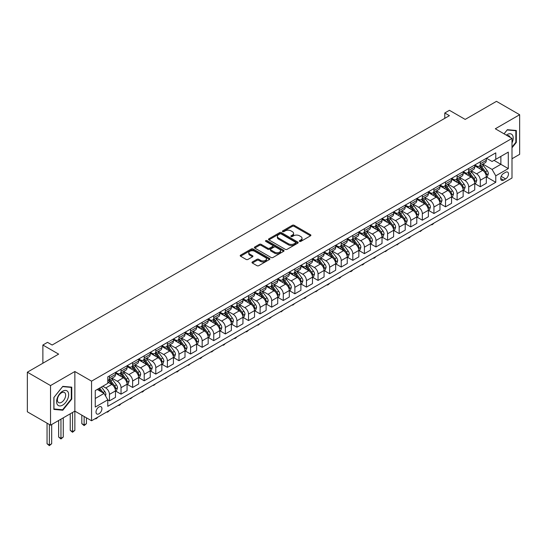 <?xml version="1.0" encoding="UTF-8"?>
<svg xmlns="http://www.w3.org/2000/svg" width="547" height="547" viewBox="0 0 547 547"><rect width="100%" height="100%" fill="white"/><g stroke="black" fill="none" stroke-linecap="round" stroke-linejoin="round"><path stroke-width="0.82" d="M299.578 241.384A0.903 0.52 0 0 0 300.85 241.384L310.518 235.805A1.285 0.745 0 0 0 310.901 235.278A1.285 0.745 0 0 0 310.518 234.752L294.142 225.296A1.285 0.745 0 0 0 292.324 225.296L282.649 230.875A0.903 0.52 0 0 0 282.389 231.244A0.903 0.52 0 0 0 282.649 231.613A0.903 0.52 0 0 0 283.927 231.613L285.178 230.889A4.116 2.379 0 0 1 291.004 230.889L292.365 231.682A4.116 2.379 0 0 1 293.575 233.357A4.116 2.379 0 0 1 292.365 235.039L291.113 235.764A0.903 0.52 0 0 0 290.854 236.133A0.903 0.52 0 0 0 291.113 236.502A0.903 0.52 0 0 0 292.392 236.502L293.643 235.778A4.116 2.379 0 0 1 299.462 235.778L300.829 236.564A4.116 2.379 0 0 1 302.033 238.246A4.116 2.379 0 0 1 300.829 239.928L299.578 240.653A0.903 0.52 0 0 0 299.312 241.015A0.903 0.52 0 0 0 299.578 241.384L299.578 240.653M98.973 413.805A4.198 2.42 120 0 0 101.708 410.106A4.198 2.42 120 0 0 101.065 406.749A4.198 2.42 120 0 0 98.973 406.954A4.198 2.42 120 0 0 96.231 410.653A4.198 2.42 120 0 0 96.874 414.017A4.198 2.42 120 0 0 98.973 413.805M252.372 261.965A1.285 0.745 0 0 0 251.996 262.492A1.285 0.745 0 0 0 252.372 263.018L256.967 265.671A1.285 0.745 0 0 0 258.786 265.671L269.527 259.469A1.285 0.745 0 0 0 269.903 258.95A1.285 0.745 0 0 0 269.527 258.423L253.145 248.967A1.285 0.745 0 0 0 251.326 248.967L240.584 255.162A1.285 0.745 0 0 0 240.208 255.688A1.285 0.745 0 0 0 240.584 256.215L246.136 259.422A1.285 0.745 0 0 0 247.955 259.422L252.55 256.769A1.285 0.745 0 0 0 252.926 256.242A1.285 0.745 0 0 0 252.55 255.716L249.801 254.129A3.439 1.99 0 0 1 248.789 252.721A3.439 1.99 0 0 1 250.916 250.882A3.439 1.99 0 0 1 254.67 251.312L265.452 257.541A3.439 1.99 0 0 1 266.457 258.95A3.439 1.99 0 0 1 264.338 260.782A3.439 1.99 0 0 1 260.584 260.351L258.786 259.312A1.285 0.745 0 0 0 256.967 259.312L252.372 261.965L252.372 263.018M511.999 158.753L519.65 154.336L519.65 114.726L496.471 101.345L465.182 119.41L449.422 110.309L444.786 112.983L449.422 115.663L52.15 345.027L47.514 342.347L42.878 345.027L42.878 363.222M50.529 385.573L50.529 425.183L74.864 411.132L74.864 371.522L50.529 385.573L27.35 372.192L58.638 354.121L42.878 345.027M74.864 371.522L91.554 381.156L511.999 138.412L511.999 178.021L91.554 420.766L91.554 381.156M519.65 114.726L495.315 128.777L511.999 138.412M285.267 249.329A1.285 0.745 0 0 0 287.086 249.329L297.828 243.135A1.285 0.745 0 0 0 298.204 242.608A1.285 0.745 0 0 0 297.828 242.082L281.445 232.625A1.285 0.745 0 0 0 279.626 232.625L268.885 238.827A1.285 0.745 0 0 0 268.509 239.347A1.285 0.745 0 0 0 268.885 239.873L285.267 249.329M266.109 241.583A0.903 0.52 0 0 1 267.025 241.706L267.025 240.639L283.674 250.252A1.285 0.745 0 0 1 284.05 250.779A1.285 0.745 0 0 1 283.674 251.305L272.939 257.5A1.285 0.745 0 0 1 271.114 257.5L254.738 248.044L254.738 246.991A1.285 0.745 0 0 0 254.362 247.517A1.285 0.745 0 0 0 254.738 248.044M254.738 246.991L259.333 244.338A1.285 0.745 0 0 1 261.151 244.338L267.798 248.174A1.285 0.745 0 0 0 269.616 248.174L272.666 246.417A1.285 0.745 0 0 0 273.042 245.89A1.285 0.745 0 0 0 272.666 245.364L265.746 241.371A0.903 0.52 0 0 1 265.486 241.001A0.903 0.52 0 0 1 266.04 240.523A0.903 0.52 0 0 1 267.025 240.639M50.529 425.183L27.35 411.802L27.35 372.192M505.606 172.291L503.561 173.474A4.061 2.345 120 0 0 500.908 177.05A4.061 2.345 120 0 0 501.531 180.312A4.061 2.345 120 0 0 503.561 180.107L505.606 178.931A4.061 2.345 120 0 0 508.259 175.348A4.061 2.345 120 0 0 507.637 172.093A4.061 2.345 120 0 0 505.606 172.291M486.461 158.24L492.068 161.481L495.773 159.341L495.773 152.866L107.78 376.869L107.78 383.351L95.26 390.579L95.26 407.064L107.78 399.836L107.78 406.312L495.773 182.301L495.773 175.826L492.068 169.406L482.851 164.079M495.773 159.341L508.293 152.114L508.293 168.599L495.773 175.826M72.546 412.465L72.546 431.686L74.864 430.345L74.864 411.132L91.554 420.766M444.786 112.983L444.786 118.337M494.016 160.36L500.874 164.319L500.874 156.394L508.293 152.114M492.068 169.406L500.874 164.319L508.293 168.599M95.26 398.496L104.067 393.416L97.209 389.45M107.78 399.891L109.448 400.855L109.448 394.373A5.244 3.029 -120 0 0 105.735 387.953L102.768 386.237M109.448 400.855L115.472 397.375L115.472 390.9A5.244 3.029 -120 0 0 111.766 384.473L107.78 382.175M115.608 391.03L121.037 394.161L121.037 387.686A5.244 3.029 -120 0 0 117.325 381.259L112.005 378.189M121.037 394.161L127.061 390.681L127.061 384.206A5.244 3.029 -120 0 0 123.355 377.786L115.472 373.232M127.198 384.343L132.627 387.474L132.627 380.992A5.244 3.029 -120 0 0 128.914 374.572L123.588 371.495M132.627 387.474L138.651 383.994L138.651 377.512A5.244 3.029 -120 0 0 134.945 371.092L127.061 366.545M138.788 377.649L144.217 380.78L144.217 374.305A5.244 3.029 -120 0 0 140.504 367.878L135.177 364.808M144.217 380.78L150.24 377.3L150.24 370.825A5.244 3.029 -120 0 0 146.534 364.405L138.651 359.851M150.377 370.962L155.799 374.086L155.799 367.611A5.244 3.029 -120 0 0 152.093 361.191L146.767 358.114M155.799 374.086L161.83 370.613L161.83 364.131A5.244 3.029 -120 0 0 158.117 357.711L150.24 353.164M161.967 364.268L167.389 367.399L167.389 360.924A5.244 3.029 -120 0 0 163.683 354.497L158.356 351.427M167.389 367.399L173.42 363.919L173.42 357.444A5.244 3.029 -120 0 0 169.707 351.017L161.83 346.47M173.556 357.574L178.978 360.705L178.978 354.23A5.244 3.029 -120 0 0 175.272 347.81L169.946 344.733M178.978 360.705L185.009 357.232L185.009 350.75A5.244 3.029 -120 0 0 181.296 344.33L173.42 339.776M185.146 350.887L190.568 354.018L190.568 347.543A5.244 3.029 -120 0 0 186.862 341.116L181.536 338.046M190.568 354.018L196.599 350.538L196.599 344.063A5.244 3.029 -120 0 0 192.886 337.636L185.009 333.089M196.735 344.193L202.158 347.324L202.158 340.849A5.244 3.029 -120 0 0 198.452 334.429L193.125 331.352M202.158 347.324L208.181 343.844L208.181 337.369A5.244 3.029 -120 0 0 204.475 330.949L196.599 326.395M208.325 337.506L213.747 340.637L213.747 334.155A5.244 3.029 -120 0 0 210.041 327.735L204.715 324.658M213.747 340.637L219.771 337.157L219.771 330.682A5.244 3.029 -120 0 0 216.065 324.255L208.181 319.708M219.915 330.812L225.337 333.943L225.337 327.468A5.244 3.029 -120 0 0 221.631 321.048L216.304 317.971M225.337 333.943L231.36 330.463L231.36 323.988A5.244 3.029 -120 0 0 227.655 317.568L219.771 313.014M231.504 324.125L236.926 327.256L236.926 320.774A5.244 3.029 -120 0 0 233.213 314.354L227.894 311.277M236.926 327.256L242.95 323.776L242.95 317.301A5.244 3.029 -120 0 0 239.244 310.874L231.36 306.327M243.094 317.431L248.516 320.563L248.516 314.087A5.244 3.029 -120 0 0 244.803 307.66L239.483 304.59M248.516 320.563L254.54 317.082L254.54 310.607A5.244 3.029 -120 0 0 250.834 304.187L242.95 299.633M254.676 310.744L260.105 313.875L260.105 307.393A5.244 3.029 -120 0 0 256.393 300.973L251.073 297.896M260.105 313.875L266.129 310.395L266.129 303.913A5.244 3.029 -120 0 0 262.423 297.493L254.54 292.946M266.266 304.05L271.695 307.182L271.695 300.706A5.244 3.029 -120 0 0 267.982 294.279L262.656 291.209M271.695 307.182L277.719 303.701L277.719 297.226A5.244 3.029 -120 0 0 274.013 290.799L266.129 286.252M277.855 297.356L283.284 300.488L283.284 294.012A5.244 3.029 -120 0 0 279.572 287.592L274.245 284.515M283.284 300.488L289.308 297.014L289.308 290.532A5.244 3.029 -120 0 0 285.596 284.112L277.719 279.565M289.445 290.669L294.867 293.801L294.867 287.325A5.244 3.029 -120 0 0 291.161 280.898L285.835 277.828M294.867 293.801L300.898 290.32L300.898 283.845A5.244 3.029 -120 0 0 297.185 277.418L289.308 272.871M301.035 283.975L306.457 287.107L306.457 280.632A5.244 3.029 -120 0 0 302.751 274.211L297.424 271.134M306.457 287.107L312.487 283.626L312.487 277.151A5.244 3.029 -120 0 0 308.775 270.731L300.898 266.177M312.624 277.288L318.046 280.42L318.046 273.944A5.244 3.029 -120 0 0 314.34 267.517L309.014 264.447M318.046 280.42L324.077 276.939L324.077 270.464A5.244 3.029 -120 0 0 320.364 264.037L312.487 259.49M324.214 270.594L329.636 273.726L329.636 267.251A5.244 3.029 -120 0 0 325.93 260.83L320.604 257.753M329.636 273.726L335.667 270.245L335.667 263.77A5.244 3.029 -120 0 0 331.954 257.35L324.077 252.796M335.803 263.907L341.225 267.039L341.225 260.557A5.244 3.029 -120 0 0 337.52 254.136L332.193 251.059M341.225 267.039L347.249 263.558L347.249 257.083A5.244 3.029 -120 0 0 343.543 250.656L335.667 246.109M347.393 257.213L352.815 260.345L352.815 253.87A5.244 3.029 -120 0 0 349.109 247.442L343.783 244.372M352.815 260.345L358.839 256.864L358.839 250.389A5.244 3.029 -120 0 0 355.133 243.969L347.249 239.415M358.982 250.526L364.405 253.658L364.405 247.176A5.244 3.029 -120 0 0 360.699 240.755L355.372 237.678M364.405 253.658L370.428 250.177L370.428 243.695A5.244 3.029 -120 0 0 366.722 237.275L358.839 232.728M370.572 243.832L375.994 246.964L375.994 240.489A5.244 3.029 -120 0 0 372.281 234.061L366.962 230.991M375.994 246.964L382.018 243.483L382.018 237.008A5.244 3.029 -120 0 0 378.312 230.588L370.428 226.034M382.162 237.145L387.584 240.27L387.584 233.795A5.244 3.029 -120 0 0 383.871 227.374L378.551 224.297M387.584 240.27L393.608 236.796L393.608 230.314A5.244 3.029 -120 0 0 389.902 223.894L382.018 219.347M393.744 230.451L399.173 233.583L399.173 227.108A5.244 3.029 -120 0 0 395.46 220.68L390.141 217.61M399.173 233.583L405.197 230.102L405.197 223.627A5.244 3.029 -120 0 0 401.491 217.2L393.608 212.653M405.334 223.757L410.763 226.889L410.763 220.414A5.244 3.029 -120 0 0 407.05 213.993L401.724 210.916M410.763 226.889L416.787 223.415L416.787 216.933A5.244 3.029 -120 0 0 413.081 210.513L405.197 205.959M416.923 217.07L422.346 220.202L422.346 213.727A5.244 3.029 -120 0 0 418.64 207.299L413.313 204.229M422.346 220.202L428.376 216.721L428.376 210.246A5.244 3.029 -120 0 0 424.663 203.819L416.787 199.272M428.513 210.376L433.935 213.508L433.935 207.033A5.244 3.029 -120 0 0 430.229 200.612L424.903 197.535M433.935 213.508L439.966 210.027L439.966 203.552A5.244 3.029 -120 0 0 436.253 197.132L428.376 192.578M440.103 203.689L445.525 206.821L445.525 200.339A5.244 3.029 -120 0 0 441.819 193.918L436.492 190.841M445.525 206.821L451.555 203.34L451.555 196.865A5.244 3.029 -120 0 0 447.843 190.438L439.966 185.891M451.692 196.995L457.114 200.127L457.114 193.652A5.244 3.029 -120 0 0 453.408 187.231L448.082 184.154M457.114 200.127L463.145 196.647L463.145 190.171A5.244 3.029 -120 0 0 459.432 183.751L451.555 179.197M463.282 190.308L468.704 193.44L468.704 186.958A5.244 3.029 -120 0 0 464.998 180.537L459.671 177.46M468.704 193.44L474.734 189.959L474.734 183.484A5.244 3.029 -120 0 0 471.022 177.057L463.145 172.51M474.871 183.614L480.293 186.746L480.293 180.271A5.244 3.029 -120 0 0 476.587 173.843L471.261 170.773M480.293 186.746L486.317 183.266L486.317 176.79A5.244 3.029 -120 0 0 482.611 170.37L474.734 165.816M474.871 164.934L476.587 165.926A5.244 3.029 -120 0 0 479.206 166.185A5.244 3.029 -120 0 0 480.293 163.785L480.293 161.803M463.282 171.621L464.998 172.613A5.244 3.029 -120 0 0 467.617 172.873A5.244 3.029 -120 0 0 468.704 170.473L468.704 168.497M451.692 178.315L453.408 179.307A5.244 3.029 -120 0 0 456.027 179.566A5.244 3.029 -120 0 0 457.114 177.166L457.114 175.184M440.103 185.009L441.819 185.994A5.244 3.029 -120 0 0 444.438 186.253A5.244 3.029 -120 0 0 445.525 183.854L445.525 181.877M428.513 191.696L430.229 192.688A5.244 3.029 -120 0 0 432.855 192.947A5.244 3.029 -120 0 0 433.935 190.547L433.935 188.565M416.923 198.39L418.64 199.382A5.244 3.029 -120 0 0 421.265 199.641A5.244 3.029 -120 0 0 422.346 197.235L422.346 195.258M405.334 205.077L407.05 206.069A5.244 3.029 -120 0 0 409.676 206.328A5.244 3.029 -120 0 0 410.763 203.928L410.763 201.946M393.744 211.771L395.46 212.762A5.244 3.029 -120 0 0 398.086 213.022A5.244 3.029 -120 0 0 399.173 210.616L399.173 208.639M382.162 218.458L383.871 219.45A5.244 3.029 -120 0 0 386.497 219.709A5.244 3.029 -120 0 0 387.584 217.309L387.584 215.327M370.572 225.152L372.281 226.143A5.244 3.029 -120 0 0 374.907 226.403A5.244 3.029 -120 0 0 375.994 224.003L375.994 222.02M358.982 231.839L360.699 232.831A5.244 3.029 -120 0 0 363.317 233.09A5.244 3.029 -120 0 0 364.405 230.69L364.405 228.708M347.393 238.533L349.109 239.524A5.244 3.029 -120 0 0 351.728 239.784A5.244 3.029 -120 0 0 352.815 237.384L352.815 235.401M335.803 245.227L337.52 246.212A5.244 3.029 -120 0 0 340.138 246.471A5.244 3.029 -120 0 0 341.225 244.071L341.225 242.095M324.214 251.914L325.93 252.905A5.244 3.029 -120 0 0 328.549 253.165A5.244 3.029 -120 0 0 329.636 250.765L329.636 248.782M312.624 258.608L314.34 259.593A5.244 3.029 -120 0 0 316.959 259.852A5.244 3.029 -120 0 0 318.046 257.452L318.046 255.476M301.035 265.295L302.751 266.286A5.244 3.029 -120 0 0 305.37 266.546A5.244 3.029 -120 0 0 306.457 264.146L306.457 262.163M289.445 271.989L291.161 272.98A5.244 3.029 -120 0 0 293.787 273.24A5.244 3.029 -120 0 0 294.867 270.833L294.867 268.857M277.855 278.676L279.572 279.667A5.244 3.029 -120 0 0 282.197 279.927A5.244 3.029 -120 0 0 283.284 277.527L283.284 275.544M266.266 285.37L267.982 286.361A5.244 3.029 -120 0 0 270.608 286.621A5.244 3.029 -120 0 0 271.695 284.221L271.695 282.238M254.676 292.057L256.393 293.048A5.244 3.029 -120 0 0 259.018 293.308A5.244 3.029 -120 0 0 260.105 290.908L260.105 288.925M243.094 298.751L244.803 299.742A5.244 3.029 -120 0 0 247.429 300.002A5.244 3.029 -120 0 0 248.516 297.602L248.516 295.619M231.504 305.445L233.213 306.429A5.244 3.029 -120 0 0 235.839 306.689A5.244 3.029 -120 0 0 236.926 304.289L236.926 302.313M219.915 312.132L221.631 313.123A5.244 3.029 -120 0 0 224.249 313.383A5.244 3.029 -120 0 0 225.337 310.983L225.337 309M208.325 318.826L210.041 319.81A5.244 3.029 -120 0 0 212.66 320.07A5.244 3.029 -120 0 0 213.747 317.67L213.747 315.694M196.735 325.513L198.452 326.504A5.244 3.029 -120 0 0 201.07 326.764A5.244 3.029 -120 0 0 202.158 324.364L202.158 322.381M185.146 332.207L186.862 333.198A5.244 3.029 -120 0 0 189.481 333.458A5.244 3.029 -120 0 0 190.568 331.051L190.568 329.075M173.556 338.894L175.272 339.885A5.244 3.029 -120 0 0 177.891 340.145A5.244 3.029 -120 0 0 178.978 337.745L178.978 335.762M161.967 345.588L163.683 346.579A5.244 3.029 -120 0 0 166.302 346.839A5.244 3.029 -120 0 0 167.389 344.432L167.389 342.456M150.377 352.275L152.093 353.266A5.244 3.029 -120 0 0 154.719 353.526A5.244 3.029 -120 0 0 155.799 351.126L155.799 349.143M138.788 358.969L140.504 359.96A5.244 3.029 -120 0 0 143.129 360.22A5.244 3.029 -120 0 0 144.217 357.82L144.217 355.837M127.198 365.656L128.914 366.647A5.244 3.029 -120 0 0 131.54 366.907A5.244 3.029 -120 0 0 132.627 364.507L132.627 362.524M115.608 372.35L117.325 373.341A5.244 3.029 -120 0 0 119.95 373.601A5.244 3.029 -120 0 0 121.037 371.201L121.037 369.218M486.461 176.927L495.773 182.301M479.206 166.185L485.237 162.705A5.244 3.029 -120 0 0 486.317 160.305L486.317 158.322M467.617 172.873L473.647 169.392A5.244 3.029 -120 0 0 474.734 166.992L474.734 165.016M456.027 179.566L462.058 176.086A5.244 3.029 -120 0 0 463.145 173.686L463.145 171.703M444.438 186.253L450.468 182.78A5.244 3.029 -120 0 0 451.555 180.373L451.555 178.397M432.855 192.947L438.879 189.467A5.244 3.029 -120 0 0 439.966 187.067L439.966 185.084M421.265 199.641L427.289 196.161A5.244 3.029 -120 0 0 428.376 193.761L428.376 191.778M409.676 206.328L415.699 202.848A5.244 3.029 -120 0 0 416.787 200.448L416.787 198.465M398.086 213.022L404.11 209.542A5.244 3.029 -120 0 0 405.197 207.142L405.197 205.159M386.497 219.709L392.52 216.229A5.244 3.029 -120 0 0 393.608 213.829L393.608 211.853M374.907 226.403L380.931 222.923A5.244 3.029 -120 0 0 382.018 220.523L382.018 218.54M363.317 233.09L369.341 229.61A5.244 3.029 -120 0 0 370.428 227.21L370.428 225.234M351.728 239.784L357.752 236.304A5.244 3.029 -120 0 0 358.839 233.904L358.839 231.921M340.138 246.471L346.169 242.998A5.244 3.029 -120 0 0 347.249 240.591L347.249 238.615M328.549 253.165L334.579 249.685A5.244 3.029 -120 0 0 335.667 247.285L335.667 245.302M316.959 259.852L322.99 256.379A5.244 3.029 -120 0 0 324.077 253.972L324.077 251.996M305.37 266.546L311.4 263.066A5.244 3.029 -120 0 0 312.487 260.666L312.487 258.683M293.787 273.24L299.811 269.76A5.244 3.029 -120 0 0 300.898 267.36L300.898 265.377M282.197 279.927L288.221 276.447A5.244 3.029 -120 0 0 289.308 274.047L289.308 272.064M270.608 286.621L276.632 283.141A5.244 3.029 -120 0 0 277.719 280.741L277.719 278.758M259.018 293.308L265.042 289.828A5.244 3.029 -120 0 0 266.129 287.428L266.129 285.452M247.429 300.002L253.452 296.522A5.244 3.029 -120 0 0 254.54 294.122L254.54 292.139M235.839 306.689L241.863 303.209A5.244 3.029 -120 0 0 242.95 300.809L242.95 298.833M224.249 313.383L230.273 309.903A5.244 3.029 -120 0 0 231.36 307.503L231.36 305.52M212.66 320.07L218.691 316.597A5.244 3.029 -120 0 0 219.771 314.19L219.771 312.214M201.07 326.764L207.101 323.284A5.244 3.029 -120 0 0 208.181 320.884L208.181 318.901M189.481 333.458L195.511 329.978A5.244 3.029 -120 0 0 196.599 327.578L196.599 325.595M177.891 340.145L183.922 336.665A5.244 3.029 -120 0 0 185.009 334.265L185.009 332.282M166.302 346.839L172.332 343.359A5.244 3.029 -120 0 0 173.42 340.959L173.42 338.976M154.719 353.526L160.743 350.046A5.244 3.029 -120 0 0 161.83 347.646L161.83 345.67M143.129 360.22L149.153 356.74A5.244 3.029 -120 0 0 150.24 354.34L150.24 352.357M131.54 366.907L137.564 363.427A5.244 3.029 -120 0 0 138.651 361.027L138.651 359.051M119.95 373.601L125.974 370.121A5.244 3.029 -120 0 0 127.061 367.721L127.061 365.738M107.78 380.5A5.244 3.029 -120 0 0 108.361 380.288L114.385 376.815A5.244 3.029 -120 0 0 115.472 374.408L115.472 372.432M108.361 380.288A5.244 3.029 -120 0 0 109.448 377.888L109.448 375.912M104.067 393.416L107.78 399.836M511.999 147.786L516.313 142.425L516.313 130.494L507.363 129.694L504.047 133.817M53.866 409.416L62.809 410.216L71.76 399.084L71.76 387.153L62.809 386.353L53.866 397.484L53.866 409.416M515.848 142.152L516.313 142.425M71.295 398.818L71.76 399.084M61.866 409.669L62.809 410.216M299.941 241.514L300.829 240.995A4.116 2.379 0 0 0 302.033 239.319L302.033 238.246M293.575 233.357L293.575 234.431A4.116 2.379 0 0 1 292.365 236.113L291.476 236.625M310.505 235.812L294.142 226.362A1.285 0.745 0 0 0 292.324 226.362L283.011 231.743M297.807 243.142L281.445 233.692A1.285 0.745 0 0 0 279.626 233.692L268.905 239.887M295.551 242.977A0.903 0.52 0 0 0 295.818 242.608A0.903 0.52 0 0 0 295.551 242.239L281.172 233.938A0.903 0.52 0 0 0 279.9 233.938L278.58 234.697A4.116 2.379 0 0 0 277.37 236.379A4.116 2.379 0 0 0 278.58 238.061L288.406 243.736A4.116 2.379 0 0 0 294.231 243.736L295.551 242.977L295.551 244.044A0.903 0.52 0 0 0 295.818 243.675L295.818 242.608M277.37 236.379L277.37 237.453A4.116 2.379 0 0 0 278.58 239.135L278.58 238.061M295.551 244.044L294.231 244.81A4.116 2.379 0 0 1 288.406 244.81L278.58 239.135M254.752 248.058L259.333 245.412L259.333 244.338M273.042 245.89L273.042 246.964A1.285 0.745 0 0 1 272.666 247.483L269.616 249.247A1.285 0.745 0 0 1 267.798 249.247L261.151 245.412A1.285 0.745 0 0 0 259.333 245.412M267.025 241.706L283.661 251.312M274.69 252.153A3.439 1.99 0 0 0 278.444 252.584A3.439 1.99 0 0 0 280.563 250.752A3.439 1.99 0 0 0 279.558 249.343L275.756 247.148A1.285 0.745 0 0 0 273.938 247.148L270.888 248.912A1.285 0.745 0 0 0 270.512 249.439A1.285 0.745 0 0 0 270.888 249.965L274.69 252.153L274.69 253.227A3.439 1.99 0 0 0 278.444 253.658A3.439 1.99 0 0 0 280.563 251.818L280.563 250.752M270.512 249.439L270.512 250.505A1.285 0.745 0 0 0 270.888 251.032L270.888 249.965M274.69 253.227L270.888 251.032M266.457 258.95L266.457 260.016A3.439 1.99 0 0 1 264.338 261.856A3.439 1.99 0 0 1 260.584 261.425L258.786 260.386A1.285 0.745 0 0 0 256.967 260.386L252.386 263.032M248.789 252.721L248.789 253.794A3.439 1.99 0 0 0 249.801 255.196L249.801 254.129M252.55 255.716L252.55 256.769L249.801 255.196M269.507 259.483L253.145 250.034A1.285 0.745 0 0 0 251.326 250.034L240.605 256.222M486.317 177.002L487.432 176.36L488.362 173.686A3.473 2.003 -120 0 0 487.254 170.726L483.459 165.673A10.031 5.791 -120 0 0 482.365 164.36M478.598 168.052A10.031 5.791 -120 0 0 476.546 165.905M486.003 174.876L486.481 173.837A3.473 2.003 -120 0 0 485.49 171.744L481.702 166.685A10.031 5.791 -120 0 0 480.608 165.379M479.671 165.912A8.328 4.807 60 0 1 481.039 167.471L484.245 171.751M479.493 166.021A10.031 5.791 60 0 1 480.587 167.327L483.104 170.691M433.997 223.053L432.732 224.325L431.809 224.858L431.344 224.591M431.809 224.325L431.809 224.858M474.734 183.696L475.842 183.054L476.772 180.373A3.473 2.003 -120 0 0 475.664 177.419L471.876 172.36A10.031 5.791 -120 0 0 470.776 171.047M467.008 174.739A10.031 5.791 -120 0 0 464.957 172.592M474.413 181.57L474.892 180.524A3.473 2.003 -120 0 0 473.9 178.431L470.112 173.378A10.031 5.791 -120 0 0 469.018 172.066M468.082 172.606A8.328 4.807 60 0 1 469.449 174.158L472.656 178.438M467.904 172.708A10.031 5.791 60 0 1 468.998 174.021L471.521 177.385M422.407 229.747L420.219 231.552L419.754 231.278M420.219 231.012L420.219 231.552M463.145 190.383L464.253 189.741L465.182 187.067A3.473 2.003 -120 0 0 464.075 184.107L460.287 179.054A10.031 5.791 -120 0 0 459.193 177.741M455.425 181.433A10.031 5.791 -120 0 0 453.367 179.286M462.824 188.257L463.309 187.218A3.473 2.003 -120 0 0 462.311 185.125L458.523 180.066A10.031 5.791 -120 0 0 457.429 178.76M456.492 179.3A8.328 4.807 60 0 1 457.86 180.852L461.066 185.132M456.314 179.402A10.031 5.791 60 0 1 457.408 180.708L459.931 184.072M410.824 236.434L409.553 237.706L408.63 238.239L408.165 237.972M408.63 237.706L408.63 238.239M451.555 197.077L452.663 196.435L453.593 193.761A3.473 2.003 -120 0 0 452.485 190.8L448.697 185.741A10.031 5.791 -120 0 0 447.603 184.435M443.836 188.127A10.031 5.791 -120 0 0 441.778 185.973M451.234 194.951L451.719 193.905A3.473 2.003 -120 0 0 450.721 191.819L446.933 186.759A10.031 5.791 -120 0 0 445.839 185.447M444.909 185.987A8.328 4.807 60 0 1 446.27 187.539L449.477 191.819M444.725 186.089A10.031 5.791 60 0 1 445.819 187.402L448.342 190.766M399.235 243.128L397.04 244.933L396.575 244.659M397.04 244.393L397.04 244.933M439.966 203.764L441.073 203.128L442.003 200.448A3.473 2.003 -120 0 0 440.896 197.488L437.108 192.435A10.031 5.791 -120 0 0 436.014 191.122M432.246 194.814A10.031 5.791 -120 0 0 430.188 192.667M439.644 201.638L440.13 200.599A3.473 2.003 -120 0 0 439.132 198.506L435.344 193.453A10.031 5.791 -120 0 0 434.25 192.141M433.32 192.681A8.328 4.807 60 0 1 434.68 194.233L437.887 198.513M433.135 192.783A10.031 5.791 60 0 1 434.229 194.089L436.752 197.453M387.645 249.822L385.45 251.62L384.985 251.353M385.45 251.087L385.45 251.62M511.999 142.911A8.52 4.923 120 0 0 512.402 135.027A8.52 4.923 120 0 0 506.317 135.13M510.05 137.283A5.832 3.371 120 0 0 509.654 136.435A5.832 3.371 120 0 0 508.997 135.827A5.832 3.371 120 0 0 507.213 135.649M504.067 133.83L507.178 129.96L515.848 130.733L515.848 142.288L511.999 147.075M515.274 130.398L515.848 130.733M62.625 391.221A8.52 4.923 120 0 0 56.601 401.655A8.52 4.923 120 0 0 62.625 405.136A8.52 4.923 120 0 0 68.655 394.695A8.52 4.923 120 0 0 62.625 391.221M61.531 392.78A5.832 3.371 120 0 0 57.715 397.922A5.832 3.371 120 0 0 58.611 402.599A5.832 3.371 120 0 0 61.531 402.305A5.832 3.371 120 0 0 65.339 397.163A5.832 3.371 120 0 0 64.443 392.493A5.832 3.371 120 0 0 61.531 392.78M71.295 398.948L62.625 409.737L53.962 408.958L53.962 397.402L62.625 386.62L71.295 387.392L71.295 398.948M70.72 387.064L71.295 387.392M428.376 210.458L429.491 209.816L430.414 207.142A3.473 2.003 -120 0 0 429.306 204.181L425.518 199.122A10.031 5.791 -120 0 0 424.424 197.816M420.657 201.508A10.031 5.791 -120 0 0 418.605 199.354M428.062 208.332L428.54 207.286A3.473 2.003 -120 0 0 427.542 205.2L423.754 200.14A10.031 5.791 -120 0 0 422.66 198.828M421.73 199.368A8.328 4.807 60 0 1 423.098 200.92L426.298 205.2M421.546 199.47A10.031 5.791 60 0 1 422.646 200.783L425.163 204.147M376.056 256.509L374.791 257.781L373.861 258.314L373.396 258.047M373.861 257.774L373.861 258.314M416.787 217.152L417.901 216.509L418.824 213.829A3.473 2.003 -120 0 0 417.717 210.868L413.929 205.816A10.031 5.791 -120 0 0 412.835 204.503M409.067 208.195A10.031 5.791 -120 0 0 407.016 206.048M416.472 215.019L416.951 213.98A3.473 2.003 -120 0 0 415.952 211.887L412.164 206.834A10.031 5.791 -120 0 0 411.071 205.522M410.141 206.062A8.328 4.807 60 0 1 411.508 207.614L414.715 211.894M409.963 206.164A10.031 5.791 60 0 1 411.057 207.477L413.573 210.834M364.466 263.203L363.201 264.468L362.271 265.001L361.806 264.734M362.271 264.468L362.271 265.001M405.197 223.839L406.312 223.197L407.235 220.523A3.473 2.003 -120 0 0 406.127 217.562L402.339 212.503A10.031 5.791 -120 0 0 401.245 211.197M397.478 214.889A10.031 5.791 -120 0 0 395.426 212.735M404.883 221.713L405.361 220.667A3.473 2.003 -120 0 0 404.363 218.581L400.575 213.521A10.031 5.791 -120 0 0 399.481 212.215M398.551 212.749A8.328 4.807 60 0 1 399.919 214.308L403.125 218.581M398.373 212.851A10.031 5.791 60 0 1 399.467 214.164L401.983 217.528M352.877 269.89L351.612 271.162L350.682 271.695L350.217 271.428M350.682 271.155L350.682 271.695M393.608 230.533L394.722 229.89L395.645 227.21A3.473 2.003 -120 0 0 394.537 224.256L390.749 219.197A10.031 5.791 -120 0 0 389.655 217.884M385.888 221.576A10.031 5.791 -120 0 0 383.837 219.429M393.293 228.4L393.772 227.361A3.473 2.003 -120 0 0 392.78 225.268L388.992 220.215A10.031 5.791 -120 0 0 387.891 218.903M386.961 219.443A8.328 4.807 60 0 1 388.329 220.995L391.536 225.275M386.784 219.545A10.031 5.791 60 0 1 387.878 220.858L390.394 224.215M341.287 276.584L340.022 277.849L339.092 278.382L338.627 278.115M339.092 277.849L339.092 278.382M382.018 237.22L383.132 236.577L384.056 233.904A3.473 2.003 -120 0 0 382.948 230.943L379.16 225.89A10.031 5.791 -120 0 0 378.066 224.578M374.298 228.27A10.031 5.791 -120 0 0 372.247 226.123M381.703 235.094L382.182 234.054A3.473 2.003 -120 0 0 381.191 231.962L377.403 226.902A10.031 5.791 -120 0 0 376.309 225.596M375.372 226.13A8.328 4.807 60 0 1 376.739 227.689L379.946 231.969M375.194 226.239A10.031 5.791 60 0 1 376.288 227.545L378.804 230.909M329.697 283.271L328.432 284.543L327.503 285.076L327.038 284.809M327.503 284.543L327.503 285.076M370.428 243.914L371.543 243.271L372.473 240.591A3.473 2.003 -120 0 0 371.358 237.637L367.57 232.578A10.031 5.791 -120 0 0 366.476 231.265M362.709 234.957A10.031 5.791 -120 0 0 360.658 232.81M370.114 241.788L370.592 240.742A3.473 2.003 -120 0 0 369.601 238.649L365.813 233.596A10.031 5.791 -120 0 0 364.719 232.284M363.782 232.824A8.328 4.807 60 0 1 365.15 234.376L368.357 238.656M363.605 232.926A10.031 5.791 60 0 1 364.699 234.239L367.215 237.596M318.108 289.965L315.913 291.77L315.448 291.496M315.913 291.23L315.913 291.77M358.839 250.601L359.953 249.958L360.883 247.285A3.473 2.003 -120 0 0 359.769 244.324L355.981 239.271A10.031 5.791 -120 0 0 354.887 237.959M351.119 241.651A10.031 5.791 -120 0 0 349.068 239.504M358.524 248.475L359.003 247.435A3.473 2.003 -120 0 0 358.012 245.343L354.224 240.283A10.031 5.791 -120 0 0 353.13 238.977M352.193 239.518A8.328 4.807 60 0 1 353.56 241.07L356.767 245.35M352.015 239.62A10.031 5.791 60 0 1 353.109 240.926L355.625 244.29M306.518 296.652L305.253 297.924L304.323 298.457L303.865 298.19M304.323 297.924L304.323 298.457M347.249 257.295L348.364 256.652L349.294 253.972A3.473 2.003 -120 0 0 348.186 251.018L344.391 245.959A10.031 5.791 -120 0 0 343.297 244.653M339.53 248.338A10.031 5.791 -120 0 0 337.478 246.191M346.935 255.169L347.413 254.123A3.473 2.003 -120 0 0 346.422 252.037L342.634 246.977A10.031 5.791 -120 0 0 341.54 245.665M340.603 246.205A8.328 4.807 60 0 1 341.971 247.757L345.178 252.037M340.425 246.307A10.031 5.791 60 0 1 341.519 247.62L344.036 250.984M294.929 303.346L292.741 305.151L292.276 304.877M292.741 304.611L292.741 305.151M335.667 263.982L336.774 263.346L337.704 260.666A3.473 2.003 -120 0 0 336.596 257.705L332.808 252.652A10.031 5.791 -120 0 0 331.714 251.34M327.947 255.032A10.031 5.791 -120 0 0 325.889 252.885M335.345 261.856L335.824 260.816A3.473 2.003 -120 0 0 334.832 258.724L331.044 253.671A10.031 5.791 -120 0 0 329.95 252.358M329.014 252.899A8.328 4.807 60 0 1 330.381 254.451L333.588 258.731M328.836 253.001A10.031 5.791 60 0 1 329.93 254.307L332.453 257.671M283.339 310.04L281.151 311.838L280.686 311.571M281.151 311.305L281.151 311.838M324.077 270.676L325.185 270.033L326.115 267.36A3.473 2.003 -120 0 0 325.007 264.399L321.219 259.34A10.031 5.791 -120 0 0 320.125 258.034M316.357 261.726A10.031 5.791 -120 0 0 314.299 259.572M323.756 268.55L324.241 267.504A3.473 2.003 -120 0 0 323.243 265.418L319.455 260.358A10.031 5.791 -120 0 0 318.361 259.046M317.424 259.586A8.328 4.807 60 0 1 318.792 261.138L321.998 265.418M317.246 259.688A10.031 5.791 60 0 1 318.34 261.001L320.863 264.365M271.756 316.727L269.562 318.532L269.097 318.265M269.562 317.992L269.562 318.532M312.487 277.37L313.595 276.727L314.525 274.047A3.473 2.003 -120 0 0 313.417 271.086L309.629 266.033A10.031 5.791 -120 0 0 308.535 264.721M304.768 268.413A10.031 5.791 -120 0 0 302.71 266.266M312.166 275.237L312.652 274.197A3.473 2.003 -120 0 0 311.653 272.105L307.865 267.052A10.031 5.791 -120 0 0 306.771 265.739M305.841 266.28A8.328 4.807 60 0 1 307.202 267.832L310.409 272.112M305.657 266.382A10.031 5.791 60 0 1 306.751 267.695L309.274 271.052M260.167 323.421L257.972 325.219L257.507 324.952M257.972 324.686L257.972 325.219M300.898 284.057L302.006 283.414L302.935 280.741A3.473 2.003 -120 0 0 301.828 277.78L298.04 272.721A10.031 5.791 -120 0 0 296.946 271.415M293.178 275.107A10.031 5.791 -120 0 0 291.12 272.953M300.577 281.931L301.062 280.885A3.473 2.003 -120 0 0 300.064 278.799L296.276 273.739A10.031 5.791 -120 0 0 295.182 272.427M294.252 272.967A8.328 4.807 60 0 1 295.619 274.526L298.819 278.799M294.067 273.069A10.031 5.791 60 0 1 295.161 274.382L297.684 277.746M248.577 330.108L247.306 331.379L246.382 331.913L245.918 331.646M246.382 331.373L246.382 331.913M289.308 290.751L290.423 290.108L291.346 287.428A3.473 2.003 -120 0 0 290.238 284.474L286.45 279.414A10.031 5.791 -120 0 0 285.356 278.102M281.589 281.794A10.031 5.791 -120 0 0 279.538 279.647M288.994 288.618L289.472 287.578A3.473 2.003 -120 0 0 288.474 285.486L284.686 280.433A10.031 5.791 -120 0 0 283.592 279.12M282.662 279.661A8.328 4.807 60 0 1 284.03 281.213L287.23 285.493M282.484 279.763A10.031 5.791 60 0 1 283.578 281.076L286.095 284.433M236.988 336.802L235.723 338.067L234.793 338.6L234.328 338.333M234.793 338.067L234.793 338.6M277.719 297.438L278.833 296.795L279.756 294.122A3.473 2.003 -120 0 0 278.649 291.161L274.861 286.108A10.031 5.791 -120 0 0 273.767 284.796M269.999 288.488A10.031 5.791 -120 0 0 267.948 286.334M277.404 295.312L277.883 294.265A3.473 2.003 -120 0 0 276.885 292.18L273.097 287.12A10.031 5.791 -120 0 0 272.003 285.814M271.073 286.348A8.328 4.807 60 0 1 272.44 287.907L275.647 292.18M270.895 286.457A10.031 5.791 60 0 1 271.989 287.763L274.505 291.127M225.398 343.489L224.133 344.76L223.203 345.294L222.738 345.027M223.203 344.76L223.203 345.294M266.129 304.132L267.244 303.489L268.167 300.809A3.473 2.003 -120 0 0 267.059 297.855L263.271 292.795A10.031 5.791 -120 0 0 262.177 291.483M258.41 295.175A10.031 5.791 -120 0 0 256.358 293.028M265.815 302.006L266.293 300.959A3.473 2.003 -120 0 0 265.295 298.867L261.507 293.814A10.031 5.791 -120 0 0 260.413 292.501M259.483 293.042A8.328 4.807 60 0 1 260.851 294.594L264.057 298.874M259.305 293.144A10.031 5.791 60 0 1 260.399 294.457L262.916 297.814M213.809 350.183L211.614 351.988L211.149 351.714M211.614 351.447L211.614 351.988M254.54 310.819L255.654 310.176L256.577 307.503A3.473 2.003 -120 0 0 255.47 304.542L251.682 299.489A10.031 5.791 -120 0 0 250.588 298.177M246.82 301.869A10.031 5.791 -120 0 0 244.769 299.722M254.225 308.693L254.704 307.653A3.473 2.003 -120 0 0 253.712 305.561L249.924 300.501A10.031 5.791 -120 0 0 248.823 299.195M247.894 299.729A8.328 4.807 60 0 1 249.261 301.288L252.468 305.568M247.716 299.838A10.031 5.791 60 0 1 248.81 301.144L251.326 304.508M202.219 356.87L200.954 358.141L200.024 358.675L199.559 358.408M200.024 358.141L200.024 358.675M242.95 317.513L244.065 316.87L244.988 314.19A3.473 2.003 -120 0 0 243.88 311.236L240.092 306.176A10.031 5.791 -120 0 0 238.998 304.864M235.231 308.556A10.031 5.791 -120 0 0 233.179 306.409M242.636 315.387L243.114 314.34A3.473 2.003 -120 0 0 242.123 312.248L238.335 307.195A10.031 5.791 -120 0 0 237.241 305.882M236.304 306.423A8.328 4.807 60 0 1 237.672 307.975L240.878 312.255M236.126 306.525A10.031 5.791 60 0 1 237.22 307.838L239.736 311.202M190.63 363.564L188.435 365.369L187.97 365.095M188.435 364.828L188.435 365.369M231.36 324.2L232.475 323.557L233.405 320.884A3.473 2.003 -120 0 0 232.29 317.923L228.502 312.87A10.031 5.791 -120 0 0 227.408 311.558M223.641 315.25A10.031 5.791 -120 0 0 221.59 313.103M231.046 322.074L231.525 321.034A3.473 2.003 -120 0 0 230.533 318.942L226.745 313.882A10.031 5.791 -120 0 0 225.651 312.576M224.714 313.116A8.328 4.807 60 0 1 226.082 314.669L229.289 318.949M224.537 313.219A10.031 5.791 60 0 1 225.631 314.525L228.147 317.889M179.04 370.251L177.775 371.522L176.845 372.056L176.38 371.789M176.845 371.522L176.845 372.056M219.771 330.894L220.885 330.251L221.815 327.578A3.473 2.003 -120 0 0 220.701 324.617L216.913 319.557A10.031 5.791 -120 0 0 215.819 318.251M212.051 321.944A10.031 5.791 -120 0 0 210 319.79M219.456 328.768L219.935 327.721A3.473 2.003 -120 0 0 218.944 325.636L215.156 320.576A10.031 5.791 -120 0 0 214.062 319.263M213.125 319.804A8.328 4.807 60 0 1 214.492 321.356L217.699 325.636M212.947 319.906A10.031 5.791 60 0 1 214.041 321.219L216.557 324.583M167.45 376.945L165.256 378.75L164.797 378.476M165.256 378.209L165.256 378.75M208.181 337.588L209.296 336.945L210.226 334.265A3.473 2.003 -120 0 0 209.118 331.304L205.33 326.251A10.031 5.791 -120 0 0 204.229 324.939M200.462 328.631A10.031 5.791 -120 0 0 198.411 326.484M207.867 335.455L208.345 334.415A3.473 2.003 -120 0 0 207.354 332.323L203.566 327.27A10.031 5.791 -120 0 0 202.472 325.957M201.535 326.497A8.328 4.807 60 0 1 202.903 328.05L206.11 332.33M201.358 326.6A10.031 5.791 60 0 1 202.452 327.913L204.975 331.27M155.861 383.638L153.673 385.437L153.208 385.17M153.673 384.903L153.673 385.437M196.599 344.275L197.706 343.632L198.636 340.959A3.473 2.003 -120 0 0 197.529 337.998L193.741 332.938A10.031 5.791 -120 0 0 192.647 331.632M188.879 335.325A10.031 5.791 -120 0 0 186.821 333.171M196.277 342.148L196.756 341.102A3.473 2.003 -120 0 0 195.764 339.017L191.976 333.957A10.031 5.791 -120 0 0 190.882 332.644M189.946 333.185A8.328 4.807 60 0 1 191.313 334.737L194.52 339.017M189.768 333.287A10.031 5.791 60 0 1 190.862 334.6L193.385 337.964M144.271 390.326L143.006 391.597L142.083 392.131L141.618 391.864M142.083 391.59L142.083 392.131M185.009 350.969L186.117 350.326L187.047 347.646A3.473 2.003 -120 0 0 185.939 344.685L182.151 339.632A10.031 5.791 -120 0 0 181.057 338.32M177.29 342.012A10.031 5.791 -120 0 0 175.231 339.865M184.688 348.836L185.173 347.796A3.473 2.003 -120 0 0 184.175 345.704L180.387 340.651A10.031 5.791 -120 0 0 179.293 339.338M178.356 339.878A8.328 4.807 60 0 1 179.724 341.431L182.93 345.711M178.178 339.981A10.031 5.791 60 0 1 179.272 341.294L181.795 344.651M132.689 397.019L130.494 398.818L130.029 398.551M130.494 398.284L130.494 398.818M173.42 357.656L174.527 357.013L175.457 354.34A3.473 2.003 -120 0 0 174.349 351.379L170.561 346.319A10.031 5.791 -120 0 0 169.467 345.013M165.7 348.706A10.031 5.791 -120 0 0 163.642 346.552M173.098 355.529L173.584 354.483A3.473 2.003 -120 0 0 172.585 352.398L168.797 347.338A10.031 5.791 -120 0 0 167.703 346.032M166.773 346.566A8.328 4.807 60 0 1 168.134 348.124L171.341 352.398M166.589 346.668A10.031 5.791 60 0 1 167.683 347.981L170.206 351.345M121.099 403.707L119.827 404.978L118.904 405.512L118.439 405.245M118.904 404.971L118.904 405.512M161.83 364.35L162.944 363.707L163.868 361.027A3.473 2.003 -120 0 0 162.76 358.073L158.972 353.013A10.031 5.791 -120 0 0 157.878 351.7M154.11 355.393A10.031 5.791 -120 0 0 152.052 353.246M161.509 362.217L161.994 361.177A3.473 2.003 -120 0 0 160.996 359.085L157.208 354.032A10.031 5.791 -120 0 0 156.114 352.719M155.184 353.259A8.328 4.807 60 0 1 156.551 354.812L159.751 359.092M154.999 353.362A10.031 5.791 60 0 1 156.1 354.675L158.616 358.032M109.509 410.4L108.244 411.665L107.315 412.199L106.85 411.932M107.315 411.665L107.315 412.199M150.24 371.037L151.355 370.394L152.278 367.721A3.473 2.003 -120 0 0 151.17 364.76L147.382 359.707A10.031 5.791 -120 0 0 146.288 358.394M142.521 362.087A10.031 5.791 -120 0 0 140.47 359.94M149.926 368.91L150.404 367.871A3.473 2.003 -120 0 0 149.406 365.779L145.618 360.719A10.031 5.791 -120 0 0 144.524 359.413M143.594 359.947A8.328 4.807 60 0 1 144.962 361.505L148.162 365.786M143.417 360.056A10.031 5.791 60 0 1 144.511 361.362L147.027 364.726M97.92 417.087L96.655 418.359L95.725 418.893L95.26 418.626M95.725 418.359L95.725 418.893M138.651 377.731L139.765 377.088L140.688 374.408A3.473 2.003 -120 0 0 139.581 371.454L135.793 366.394A10.031 5.791 -120 0 0 134.699 365.081M130.931 368.774A10.031 5.791 -120 0 0 128.88 366.627M138.336 375.604L138.815 374.558A3.473 2.003 -120 0 0 137.817 372.466L134.029 367.413A10.031 5.791 -120 0 0 132.935 366.1M132.005 366.64A8.328 4.807 60 0 1 133.372 368.193L136.579 372.473M131.827 366.743A10.031 5.791 60 0 1 132.921 368.056L135.437 371.413M84.135 416.486L84.135 424.992L86.453 423.658L86.453 417.819M86.453 423.658L84.135 425.587L81.818 423.658L81.818 415.146M81.818 423.658L84.135 424.992L84.135 425.587M127.061 384.418L128.176 383.775L129.099 381.102A3.473 2.003 -120 0 0 127.991 378.141L124.203 373.088A10.031 5.791 -120 0 0 123.109 371.775M119.342 375.468A10.031 5.791 -120 0 0 117.29 373.321M126.747 382.291L127.225 381.252A3.473 2.003 -120 0 0 126.234 379.16L122.439 374.1A10.031 5.791 -120 0 0 121.345 372.794M120.415 373.334A8.328 4.807 60 0 1 121.783 374.886L124.99 379.167M120.237 373.437A10.031 5.791 60 0 1 121.331 374.743L123.848 378.107M74.864 430.345L72.546 432.274L70.228 430.345L70.228 413.805M70.228 430.345L72.546 431.686L72.546 432.274M115.472 391.112L116.586 390.469L117.509 387.796A3.473 2.003 -120 0 0 116.402 384.835L112.614 379.775A10.031 5.791 -120 0 0 111.52 378.469M115.157 388.985L115.636 387.939A3.473 2.003 -120 0 0 114.644 385.854L110.856 380.794A10.031 5.791 -120 0 0 109.756 379.481M108.826 380.021A8.328 4.807 60 0 1 110.193 381.574L113.4 385.854M108.648 380.124A10.031 5.791 60 0 1 109.742 381.437L112.258 384.801M60.956 419.159L60.956 438.379L63.274 437.039L63.274 417.819M63.274 437.039L60.956 438.967L58.638 437.039L58.638 420.499M58.638 437.039L60.956 438.379L60.956 438.967M105.462 395.823L105.92 394.483A3.473 2.003 -120 0 0 104.812 391.522L101.434 387.009M103.369 393.006A3.473 2.003 -120 0 0 103.055 392.541L99.67 388.028M98.802 388.534L101.229 391.775M98.563 388.671L100.621 391.42M49.367 424.513L49.367 445.067L51.685 443.726L51.685 424.513M51.685 443.726L49.367 445.655L47.049 443.726L47.049 423.173M47.049 443.726L49.367 445.067L49.367 445.655M105.735 387.953L111.766 384.473M117.325 381.259L123.355 377.786M128.914 374.572L134.945 371.092M140.504 367.878L146.534 364.405M152.093 361.191L158.117 357.711M163.683 354.497L169.707 351.017M175.272 347.81L181.296 344.33M186.862 341.116L192.886 337.636M198.452 334.429L204.475 330.949M210.041 327.735L216.065 324.255M221.631 321.048L227.655 317.568M233.213 314.354L239.244 310.874M244.803 307.66L250.834 304.187M256.393 300.973L262.423 297.493M267.982 294.279L274.013 290.799M279.572 287.592L285.596 284.112M291.161 280.898L297.185 277.418M302.751 274.211L308.775 270.731M314.34 267.517L320.364 264.037M325.93 260.83L331.954 257.35M337.52 254.136L343.543 250.656M349.109 247.442L355.133 243.969M360.699 240.755L366.722 237.275M372.281 234.061L378.312 230.588M383.871 227.374L389.902 223.894M395.46 220.68L401.491 217.2M407.05 213.993L413.081 210.513M418.64 207.299L424.663 203.819M430.229 200.612L436.253 197.132M441.819 193.918L447.843 190.438M453.408 187.231L459.432 183.751M464.998 180.537L471.022 177.057M476.587 173.843L482.611 170.37M480.293 163.785L486.317 160.305M480.293 180.271L486.317 176.79M468.704 186.958L474.734 183.484M468.704 170.473L474.734 166.992M457.114 193.652L463.145 190.171M457.114 177.166L463.145 173.686M445.525 200.339L451.555 196.865M445.525 183.854L451.555 180.373M433.935 207.033L439.966 203.552M433.935 190.547L439.966 187.067M422.346 213.727L428.376 210.246M422.346 197.235L428.376 193.761M410.763 220.414L416.787 216.933M410.763 203.928L416.787 200.448M399.173 227.108L405.197 223.627M399.173 210.616L405.197 207.142M387.584 233.795L393.608 230.314M387.584 217.309L393.608 213.829M375.994 240.489L382.018 237.008M375.994 224.003L382.018 220.523M364.405 247.176L370.428 243.695M364.405 230.69L370.428 227.21M352.815 253.87L358.839 250.389M352.815 237.384L358.839 233.904M341.225 260.557L347.249 257.083M341.225 244.071L347.249 240.591M329.636 267.251L335.667 263.77M329.636 250.765L335.667 247.285M318.046 273.944L324.077 270.464M318.046 257.452L324.077 253.972M306.457 280.632L312.487 277.151M306.457 264.146L312.487 260.666M294.867 287.325L300.898 283.845M294.867 270.833L300.898 267.36M283.284 294.012L289.308 290.532M283.284 277.527L289.308 274.047M271.695 300.706L277.719 297.226M271.695 284.221L277.719 280.741M260.105 307.393L266.129 303.913M260.105 290.908L266.129 287.428M248.516 314.087L254.54 310.607M248.516 297.602L254.54 294.122M236.926 320.774L242.95 317.301M236.926 304.289L242.95 300.809M225.337 327.468L231.36 323.988M225.337 310.983L231.36 307.503M213.747 334.155L219.771 330.682M213.747 317.67L219.771 314.19M202.158 340.849L208.181 337.369M202.158 324.364L208.181 320.884M190.568 347.543L196.599 344.063M190.568 331.051L196.599 327.578M178.978 354.23L185.009 350.75M178.978 337.745L185.009 334.265M167.389 360.924L173.42 357.444M167.389 344.432L173.42 340.959M155.799 367.611L161.83 364.131M155.799 351.126L161.83 347.646M144.217 374.305L150.24 370.825M144.217 357.82L150.24 354.34M132.627 380.992L138.651 377.512M132.627 364.507L138.651 361.027M121.037 387.686L127.061 384.206M121.037 371.201L127.061 367.721M109.448 394.373L115.472 390.9M109.448 377.888L115.472 374.408M501.161 176.366L505.606 178.931M500.69 178.452L503.561 180.107M300.829 240.995L300.829 239.928M291.113 236.502L291.113 235.764M292.365 236.113L292.365 235.039M282.649 231.613L282.649 230.875M292.324 226.362L292.324 225.296M294.142 226.362L294.142 225.296M310.518 235.805L310.518 234.752M268.885 239.873L268.885 238.827M279.626 233.692L279.626 232.625M281.445 233.692L281.445 232.625M297.828 243.135L297.828 242.082M288.406 244.81L288.406 243.736M294.231 244.81L294.231 243.736M261.151 245.412L261.151 244.338M267.798 249.247L267.798 248.174M269.616 249.247L269.616 248.174M272.666 247.483L272.666 246.417M283.674 251.305L283.674 250.252M256.967 260.386L256.967 259.312M258.786 260.386L258.786 259.312M260.584 261.425L260.584 260.351M240.584 256.215L240.584 255.162M251.326 250.034L251.326 248.967M253.145 250.034L253.145 248.967M269.527 259.469L269.527 258.423M486.057 175.067L488.334 173.755M481.702 166.685L483.459 165.673M478.967 168.264L480.587 167.327M485.49 171.744L487.254 170.726M485.216 173.098L486.481 173.837M474.475 181.754L476.745 180.442M470.112 173.378L471.876 172.36M467.377 174.958L468.998 174.021M473.9 178.431L475.664 177.419M473.627 179.792L474.892 180.524M462.885 188.448L465.162 187.136M458.523 180.066L460.287 179.054M455.795 181.645L457.408 180.708M462.311 185.125L464.075 184.107M462.037 186.479L463.309 187.218M451.296 195.142L453.572 193.823M446.933 186.759L448.697 185.741M444.205 188.339L445.819 187.402M450.721 191.819L452.485 190.8M450.448 193.173L451.719 193.905M439.706 201.829L441.983 200.517M435.344 193.453L437.108 192.435M432.615 195.026L434.229 194.089M439.132 198.506L440.896 197.488M438.858 199.867L440.13 200.599M428.116 208.523L430.393 207.204M423.754 200.14L425.518 199.122M421.026 201.72L422.646 200.783M427.542 205.2L429.306 204.181M427.269 206.554L428.54 207.286M416.527 215.21L418.804 213.898M412.164 206.834L413.929 205.816M409.436 208.407L411.057 207.477M415.952 211.887L417.717 210.868M415.679 213.248L416.951 213.98M404.937 221.904L407.214 220.591M400.575 213.521L402.339 212.503M397.847 215.101L399.467 214.164M404.363 218.581L406.127 217.562M404.089 219.935L405.361 220.667M393.348 228.591L395.625 227.278M388.992 220.215L390.749 219.197M386.257 221.788L387.878 220.858M392.78 225.268L394.537 224.256M392.5 226.629L393.772 227.361M381.758 235.285L384.035 233.972M377.403 226.902L379.16 225.89M374.668 228.482L376.288 227.545M381.191 231.962L382.948 230.943M380.91 233.316L382.182 234.054M370.169 241.972L372.445 240.659M365.813 233.596L367.57 232.578M363.078 235.176L364.699 234.239M369.601 238.649L371.358 237.637M369.321 240.01L370.592 240.742M358.579 248.666L360.856 247.353M354.224 240.283L355.981 239.271M351.489 241.863L353.109 240.926M358.012 245.343L359.769 244.324M357.738 246.697L359.003 247.435M346.989 255.36L349.266 254.04M342.634 246.977L344.391 245.959M339.899 248.557L341.519 247.62M346.422 252.037L348.186 251.018M346.148 253.391L347.413 254.123M335.407 262.047L337.677 260.734M331.044 253.671L332.808 252.652M328.309 255.244L329.93 254.307M334.832 258.724L336.596 257.705M334.559 260.085L335.824 260.816M323.817 268.741L326.094 267.421M319.455 260.358L321.219 259.34M316.727 261.938L318.34 261.001M323.243 265.418L325.007 264.399M322.969 266.772L324.241 267.504M312.228 275.428L314.504 274.115M307.865 267.052L309.629 266.033M305.137 268.625L306.751 267.695M311.653 272.105L313.417 271.086M311.38 273.466L312.652 274.197M300.638 282.122L302.915 280.809M296.276 273.739L298.04 272.721M293.548 275.319L295.161 274.382M300.064 278.799L301.828 277.78M299.79 280.153L301.062 280.885M289.048 288.809L291.325 287.496M284.686 280.433L286.45 279.414M281.958 282.006L283.578 281.076M288.474 285.486L290.238 284.474M288.201 286.847L289.472 287.578M277.459 295.503L279.736 294.19M273.097 287.12L274.861 286.108M270.368 288.7L271.989 287.763M276.885 292.18L278.649 291.161M276.611 293.534L277.883 294.265M265.869 302.19L268.146 300.877M261.507 293.814L263.271 292.795M258.779 295.387L260.399 294.457M265.295 298.867L267.059 297.855M265.022 300.228L266.293 300.959M254.28 308.884L256.557 307.571M249.924 300.501L251.682 299.489M247.189 302.081L248.81 301.144M253.712 305.561L255.47 304.542M253.432 306.915L254.704 307.653M242.69 315.571L244.967 314.258M238.335 307.195L240.092 306.176M235.6 308.775L237.22 307.838M242.123 312.248L243.88 311.236M241.842 313.609L243.114 314.34M231.101 322.265L233.378 320.952M226.745 313.882L228.502 312.87M224.01 315.462L225.631 314.525M230.533 318.942L232.29 317.923M230.253 320.296L231.525 321.034M219.511 328.959L221.788 327.639M215.156 320.576L216.913 319.557M212.421 322.156L214.041 321.219M218.944 325.636L220.701 324.617M218.67 326.99L219.935 327.721M207.928 335.646L210.198 334.333M203.566 327.27L205.33 326.251M200.831 328.843L202.452 327.913M207.354 332.323L209.118 331.304M207.081 333.684L208.345 334.415M196.339 342.34L198.609 341.02M191.976 333.957L193.741 332.938M189.241 335.537L190.862 334.6M195.764 339.017L197.529 337.998M195.491 340.371L196.756 341.102M184.749 349.027L187.026 347.714M180.387 340.651L182.151 339.632M177.659 342.224L179.272 341.294M184.175 345.704L185.939 344.685M183.901 347.065L185.173 347.796M173.16 355.721L175.437 354.408M168.797 347.338L170.561 346.319M166.069 348.918L167.683 347.981M172.585 352.398L174.349 351.379M172.312 353.752L173.584 354.483M161.57 362.408L163.847 361.095M157.208 354.032L158.972 353.013M154.48 355.605L156.1 354.675M160.996 359.085L162.76 358.073M160.722 360.446L161.994 361.177M149.981 369.102L152.257 367.789M145.618 360.719L147.382 359.707M142.89 362.299L144.511 361.362M149.406 365.779L151.17 364.76M149.133 367.133L150.404 367.871M138.391 375.789L140.668 374.476M134.029 367.413L135.793 366.394M131.301 368.993L132.921 368.056M137.817 372.466L139.581 371.454M137.543 373.827L138.815 374.558M126.801 382.483L129.078 381.17M122.439 374.1L124.203 373.088M119.711 375.68L121.331 374.743M126.234 379.16L127.991 378.141M125.954 380.514L127.225 381.252M115.212 389.177L117.489 387.857M110.856 380.794L112.614 379.775M108.121 382.374L109.742 381.437M114.644 385.854L116.402 384.835M114.364 387.208L115.636 387.939M105.017 395.057L105.899 394.551M103.055 392.541L104.812 391.522"/></g></svg>

